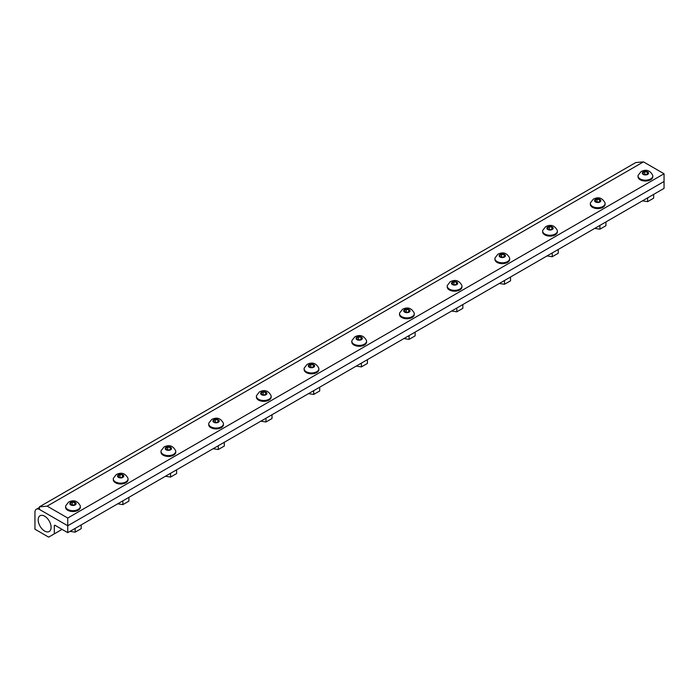 <?xml version="1.0" encoding="UTF-8"?>
<svg xmlns="http://www.w3.org/2000/svg" width="699" height="699" viewBox="0 0 699 699"><rect width="100%" height="100%" fill="white"/><g stroke="black" fill="none" stroke-linecap="round" stroke-linejoin="round"><path stroke-width="1.05" d="M69.996 531.354L75.169 532.157L75.169 528.365M75.169 532.157L81.198 528.671L81.198 524.888M117.703 503.813L122.875 504.617L122.875 500.825M122.875 504.617L128.904 501.131L128.904 497.347M165.401 476.272L170.582 477.067L170.582 473.284M170.582 477.067L176.602 473.59L176.602 469.807M213.108 448.732L218.28 449.527L218.28 445.744M218.28 449.527L224.309 446.049L224.309 442.257M260.814 421.182L265.987 421.986L265.987 418.203M265.987 421.986L272.016 418.509L272.016 414.717M308.512 393.642L313.694 394.446L313.694 390.654M313.694 394.446L319.714 390.968L319.714 387.176M356.219 366.101L361.392 366.905L361.392 363.113M361.392 366.905L367.421 363.428L367.421 359.636M403.926 338.561L409.098 339.364L409.098 335.572M409.098 339.364L415.127 335.887L415.127 332.095M451.633 311.02L456.805 311.824L456.805 308.032M456.805 311.824L462.834 308.338L462.834 304.554M499.331 283.479L504.512 284.275L504.512 280.491M504.512 284.275L510.532 280.797L510.532 277.014M547.037 255.939L552.21 256.734L552.21 252.951M552.21 256.734L558.239 253.256L558.239 249.473M594.744 228.398L599.917 229.193L599.917 225.41M599.917 229.193L605.946 225.716L605.946 221.924M642.442 200.849L647.624 201.653L647.624 197.861M647.624 201.653L653.644 198.175L653.644 194.383M65.592 506.417L65.592 507.273A7.374 4.255 0 0 0 67.751 510.279A7.374 4.255 0 0 0 75.789 511.205A7.374 4.255 0 0 0 80.333 507.273L80.333 506.417A7.374 4.255 0 0 0 80.263 505.823C77.563 500.755 73.666 499.523 68.572 502.118L65.671 505.823A7.374 4.255 0 0 0 65.592 506.417A7.374 4.255 0 0 0 67.751 509.431A7.374 4.255 0 0 0 78.174 509.431A7.374 4.255 0 0 0 80.333 506.417M70.748 502.354A3.137 1.809 0 0 0 70.748 504.923A3.137 1.809 0 0 0 75.186 504.923A3.137 1.809 0 0 0 75.186 502.354A3.137 1.809 0 0 0 70.748 502.354M73.648 505.106L75.509 504.031L74.828 502.564L72.285 502.17L70.424 503.245L71.106 504.713L73.648 505.106M72.285 502.17L72.285 504.896M74.828 502.564L74.828 504.425M113.299 478.876L113.299 479.732A7.374 4.255 0 0 0 115.457 482.738A7.374 4.255 0 0 0 123.487 483.664A7.374 4.255 0 0 0 128.039 479.732L128.039 478.876A7.374 4.255 0 0 0 127.969 478.282C125.261 473.214 121.364 471.974 116.279 474.569L113.369 478.282A7.374 4.255 0 0 0 113.299 478.876A7.374 4.255 0 0 0 115.457 481.891A7.374 4.255 0 0 0 125.881 481.891A7.374 4.255 0 0 0 128.039 478.876M118.454 474.813A3.137 1.809 0 0 0 118.454 477.373A3.137 1.809 0 0 0 122.884 477.373A3.137 1.809 0 0 0 122.884 474.813A3.137 1.809 0 0 0 118.454 474.813M121.346 477.566L123.207 476.491L122.526 475.023L119.983 474.63L118.131 475.704L118.804 477.172L121.346 477.566M119.983 474.63L119.983 477.356M122.526 475.023L122.526 476.884M161.006 451.336L161.006 452.192A7.374 4.255 0 0 0 163.164 455.198A7.374 4.255 0 0 0 171.194 456.124A7.374 4.255 0 0 0 175.746 452.192L175.746 451.336A7.374 4.255 0 0 0 175.667 450.741C172.968 445.674 169.071 444.433 163.977 447.028L161.076 450.741A7.374 4.255 0 0 0 161.006 451.336A7.374 4.255 0 0 0 163.164 454.341A7.374 4.255 0 0 0 173.588 454.341A7.374 4.255 0 0 0 175.746 451.336M166.152 447.273A3.137 1.809 0 0 0 166.152 449.833A3.137 1.809 0 0 0 170.591 449.833A3.137 1.809 0 0 0 170.591 447.273A3.137 1.809 0 0 0 166.152 447.273M169.053 450.025L170.914 448.95L170.233 447.482L167.69 447.089L165.829 448.164L166.511 449.632L169.053 450.025M167.69 447.089L167.69 449.815M170.233 447.482L170.233 449.343M208.704 423.795L208.704 424.651A7.374 4.255 0 0 0 210.862 427.657A7.374 4.255 0 0 0 218.901 428.583A7.374 4.255 0 0 0 223.444 424.651L223.444 423.795A7.374 4.255 0 0 0 223.374 423.192C220.674 418.133 216.777 416.892 211.683 419.487L208.783 423.192A7.374 4.255 0 0 0 208.704 423.795A7.374 4.255 0 0 0 210.862 426.801A7.374 4.255 0 0 0 221.286 426.801A7.374 4.255 0 0 0 223.444 423.795M213.859 419.732A3.137 1.809 0 0 0 213.859 422.292A3.137 1.809 0 0 0 218.298 422.292A3.137 1.809 0 0 0 218.298 419.732A3.137 1.809 0 0 0 213.859 419.732M216.76 422.484L218.621 421.41L217.939 419.942L215.397 419.549L213.536 420.623L214.217 422.091L216.76 422.484M215.397 419.549L215.397 422.266M217.939 419.942L217.939 421.803M256.411 396.254L256.411 397.111A7.374 4.255 0 0 0 258.569 400.116A7.374 4.255 0 0 0 266.599 401.034A7.374 4.255 0 0 0 271.151 397.111L271.151 396.254A7.374 4.255 0 0 0 271.081 395.651C268.381 390.584 264.484 389.352 259.39 391.947L256.481 395.651A7.374 4.255 0 0 0 256.411 396.254A7.374 4.255 0 0 0 258.569 399.26A7.374 4.255 0 0 0 268.993 399.26A7.374 4.255 0 0 0 271.151 396.254M261.566 392.191A3.137 1.809 0 0 0 261.566 394.752A3.137 1.809 0 0 0 265.996 394.752A3.137 1.809 0 0 0 265.996 392.191A3.137 1.809 0 0 0 261.566 392.191M264.467 394.935L266.319 393.86L265.646 392.401L263.104 392.008L261.243 393.074L261.924 394.542L264.467 394.935M263.104 392.008L263.104 394.725M265.646 392.401L265.646 394.253M304.117 368.714L304.117 369.561A7.374 4.255 0 0 0 306.276 372.576A7.374 4.255 0 0 0 314.305 373.493A7.374 4.255 0 0 0 318.858 369.561L318.858 368.714A7.374 4.255 0 0 0 318.779 368.111C316.079 363.043 312.182 361.811 307.097 364.406L304.187 368.111A7.374 4.255 0 0 0 304.117 368.714A7.374 4.255 0 0 0 306.276 371.719A7.374 4.255 0 0 0 316.699 371.719A7.374 4.255 0 0 0 318.858 368.714M309.264 364.651A3.137 1.809 0 0 0 309.264 367.211A3.137 1.809 0 0 0 313.702 367.211A3.137 1.809 0 0 0 313.702 364.651A3.137 1.809 0 0 0 309.264 364.651M312.165 367.394L314.026 366.32L313.344 364.852L310.802 364.459L308.941 365.533L309.622 367.001L312.165 367.394M310.802 364.459L310.802 367.185M313.344 364.852L313.344 366.713M351.815 341.173L351.815 342.021A7.374 4.255 0 0 0 353.982 345.035A7.374 4.255 0 0 0 362.012 345.953A7.374 4.255 0 0 0 366.564 342.021L366.564 341.173A7.374 4.255 0 0 0 366.486 340.57C363.786 335.503 359.889 334.271 354.795 336.866L351.894 340.57A7.374 4.255 0 0 0 351.815 341.173A7.374 4.255 0 0 0 353.982 344.179A7.374 4.255 0 0 0 364.397 344.179A7.374 4.255 0 0 0 366.564 341.173M356.971 337.11A3.137 1.809 0 0 0 356.971 339.67A3.137 1.809 0 0 0 361.409 339.67A3.137 1.809 0 0 0 361.409 337.11A3.137 1.809 0 0 0 356.971 337.11M359.871 339.854L361.733 338.779L361.051 337.311L358.508 336.918L356.647 337.993L357.329 339.461L359.871 339.854M358.508 336.918L358.508 339.644M361.051 337.311L361.051 339.172M399.522 313.624L399.522 314.48A7.374 4.255 0 0 0 401.68 317.495A7.374 4.255 0 0 0 409.719 318.412A7.374 4.255 0 0 0 414.262 314.48L414.262 313.624A7.374 4.255 0 0 0 414.192 313.03C411.493 307.962 407.596 306.73 402.502 309.325L399.601 313.03A7.374 4.255 0 0 0 399.522 313.624A7.374 4.255 0 0 0 401.68 316.638A7.374 4.255 0 0 0 412.104 316.638A7.374 4.255 0 0 0 414.262 313.624M404.677 309.561A3.137 1.809 0 0 0 404.677 312.13A3.137 1.809 0 0 0 409.116 312.13A3.137 1.809 0 0 0 409.116 309.561A3.137 1.809 0 0 0 404.677 309.561M407.578 312.313L409.439 311.238L408.758 309.771L406.215 309.377L404.354 310.452L405.036 311.92L407.578 312.313M406.215 309.377L406.215 312.103M408.758 309.771L408.758 311.632M447.229 286.083L447.229 286.94A7.374 4.255 0 0 0 449.387 289.945A7.374 4.255 0 0 0 457.417 290.871A7.374 4.255 0 0 0 461.969 286.94L461.969 286.083A7.374 4.255 0 0 0 461.899 285.489C459.191 280.421 455.294 279.181 450.208 281.776L447.299 285.489A7.374 4.255 0 0 0 447.229 286.083A7.374 4.255 0 0 0 449.387 289.098A7.374 4.255 0 0 0 459.811 289.098A7.374 4.255 0 0 0 461.969 286.083M452.384 282.02A3.137 1.809 0 0 0 452.384 284.58A3.137 1.809 0 0 0 456.814 284.58A3.137 1.809 0 0 0 456.814 282.02A3.137 1.809 0 0 0 452.384 282.02M455.276 284.773L457.137 283.698L456.456 282.23L453.913 281.837L452.061 282.912L452.742 284.379L455.276 284.773M453.913 281.837L453.913 284.563M456.456 282.23L456.456 284.091M494.936 258.543L494.936 259.399A7.374 4.255 0 0 0 497.094 262.405A7.374 4.255 0 0 0 505.124 263.331A7.374 4.255 0 0 0 509.676 259.399L509.676 258.543A7.374 4.255 0 0 0 509.597 257.948C506.897 252.881 503 251.64 497.906 254.235L495.006 257.948A7.374 4.255 0 0 0 494.936 258.543A7.374 4.255 0 0 0 497.094 261.557A7.374 4.255 0 0 0 507.518 261.557A7.374 4.255 0 0 0 509.676 258.543M500.082 254.48A3.137 1.809 0 0 0 500.082 257.04A3.137 1.809 0 0 0 504.521 257.04A3.137 1.809 0 0 0 504.521 254.48A3.137 1.809 0 0 0 500.082 254.48M502.983 257.232L504.844 256.157L504.162 254.689L501.62 254.296L499.759 255.371L500.44 256.839L502.983 257.232M501.62 254.296L501.62 257.022M504.162 254.689L504.162 256.55M542.634 231.002L542.634 231.858A7.374 4.255 0 0 0 544.792 234.864A7.374 4.255 0 0 0 552.83 235.79A7.374 4.255 0 0 0 557.374 231.858L557.374 231.002A7.374 4.255 0 0 0 557.304 230.408C554.604 225.34 550.707 224.099 545.613 226.694L542.712 230.408A7.374 4.255 0 0 0 542.634 231.002A7.374 4.255 0 0 0 544.792 234.008A7.374 4.255 0 0 0 555.216 234.008A7.374 4.255 0 0 0 557.374 231.002M547.789 226.939A3.137 1.809 0 0 0 547.789 229.499A3.137 1.809 0 0 0 552.227 229.499A3.137 1.809 0 0 0 552.227 226.939A3.137 1.809 0 0 0 547.789 226.939M550.69 229.691L552.551 228.617L551.869 227.149L549.327 226.756L547.466 227.83L548.147 229.298L550.69 229.691M549.327 226.756L549.327 229.473M551.869 227.149L551.869 229.01M590.34 203.461L590.34 204.318A7.374 4.255 0 0 0 592.499 207.323A7.374 4.255 0 0 0 600.528 208.25A7.374 4.255 0 0 0 605.081 204.318L605.081 203.461A7.374 4.255 0 0 0 605.011 202.859C602.311 197.791 598.414 196.559 593.32 199.154L590.41 202.859A7.374 4.255 0 0 0 590.34 203.461A7.374 4.255 0 0 0 592.499 206.467A7.374 4.255 0 0 0 602.922 206.467A7.374 4.255 0 0 0 605.081 203.461M595.496 199.398A3.137 1.809 0 0 0 595.496 201.959A3.137 1.809 0 0 0 599.925 201.959A3.137 1.809 0 0 0 599.925 199.398A3.137 1.809 0 0 0 595.496 199.398M598.396 202.142L600.249 201.067L599.576 199.608L597.033 199.215L595.172 200.281L595.854 201.749L598.396 202.142M597.033 199.215L597.033 201.932M599.576 199.608L599.576 201.461M638.047 175.921L638.047 176.768A7.374 4.255 0 0 0 640.205 179.783A7.374 4.255 0 0 0 648.235 180.7A7.374 4.255 0 0 0 652.787 176.768L652.787 175.921A7.374 4.255 0 0 0 652.709 175.318C650.009 170.25 646.112 169.018 641.027 171.613L638.117 175.318A7.374 4.255 0 0 0 638.047 175.921A7.374 4.255 0 0 0 640.205 178.927A7.374 4.255 0 0 0 650.629 178.927A7.374 4.255 0 0 0 652.787 175.921M643.194 171.858A3.137 1.809 0 0 0 643.194 174.418A3.137 1.809 0 0 0 647.632 174.418A3.137 1.809 0 0 0 647.632 171.858A3.137 1.809 0 0 0 643.194 171.858M646.094 174.601L647.956 173.527L647.274 172.059L644.731 171.666L642.87 172.74L643.552 174.208L646.094 174.601M644.731 171.666L644.731 174.392M647.274 172.059L647.274 173.92M67.751 532.655L664.05 188.381L664.05 181.495L67.751 525.77L67.751 532.655L55.072 525.333A1.048 0.603 -120 0 0 54.548 525.281A1.048 0.603 -120 0 0 54.33 525.762L54.33 533.844L48.65 537.129L34.95 529.213L34.95 511.266L35.684 509.65L37.03 508.872L38.777 509.047L67.751 525.77L664.05 181.495L664.05 173.763L643.464 161.871L635.723 162.57L39.424 506.836L39.424 509.422L67.751 525.77L67.751 518.029L664.05 173.763M67.751 518.029L47.156 506.146L643.464 161.871M47.156 506.146L39.424 506.836M51.079 527.334A9.104 5.26 60 0 1 49.297 531.45A9.104 5.26 60 0 1 42.237 529.134A9.104 5.26 60 0 1 38.2 519.899A9.104 5.26 60 0 1 40.184 515.679A9.104 5.26 60 0 1 47.174 518.239A9.104 5.26 60 0 1 51.079 527.334M54.33 533.844L62.071 529.379M38.777 509.047L39.424 508.671M37.03 508.872L39.424 507.491M54.33 525.762L55.072 525.333"/></g></svg>
